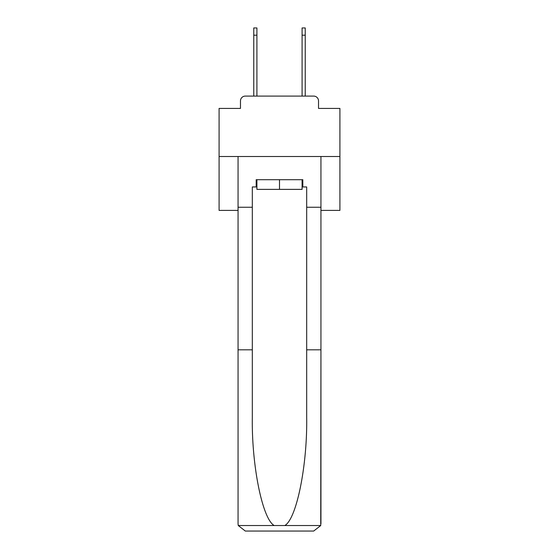 <?xml version="1.0" encoding="UTF-8"?>
<svg xmlns="http://www.w3.org/2000/svg" width="559" height="559" viewBox="0 0 559 559"><rect width="100%" height="100%" fill="white"/><g stroke="black" fill="none" stroke-linecap="round" stroke-linejoin="round"><path stroke-width="0.84" d="M240.475 100.927L240.475 108.418L240.475 100.927A4.835 4.835 0 0 1 245.31 96.092L253.765 96.092L253.765 27.95L256.909 27.95L256.909 96.092L260.655 96.092M320.943 210.394L339.914 210.394L339.914 108.418L318.525 108.418L318.525 100.927A4.835 4.835 0 0 0 313.69 96.092L245.31 96.092M339.914 156.506L219.086 156.506L219.086 108.418L240.475 108.418M219.086 156.506L219.086 210.394L238.057 210.394M298.345 96.092L302.091 96.092L302.091 27.95L305.235 27.95L305.235 35.196L302.091 35.196M305.235 35.196L305.235 96.092L313.69 96.092M318.525 108.418L318.525 100.927M302.091 186.951L302.817 186.951L302.817 179.705L256.183 179.705L256.183 186.951L252.319 186.951L252.319 349.815L238.057 349.815L238.057 523.804L238.267 525.537L245.31 531.05L313.69 531.05L320.733 525.537L320.943 349.815L320.943 523.804M295.327 531.05L313.69 531.05L295.327 531.05M252.319 349.815L252.319 417.412C251.564 465.43 262.471 519.227 274.238 525.537L284.762 525.537C296.529 519.227 307.436 465.43 306.681 417.412L306.681 186.951L302.817 186.951M238.057 523.804L238.057 156.506L320.943 156.506L320.943 207.249L306.681 207.249M252.319 207.249L238.057 207.249M320.943 207.249L320.943 349.815L306.681 349.815M256.183 186.951L256.909 186.951M256.909 179.705L256.909 189.368L302.091 189.368L302.091 179.705M279.5 179.705L279.5 189.368M238.267 525.537L274.238 525.537M284.762 525.537L320.733 525.537M253.765 35.196L256.909 35.196"/></g></svg>
